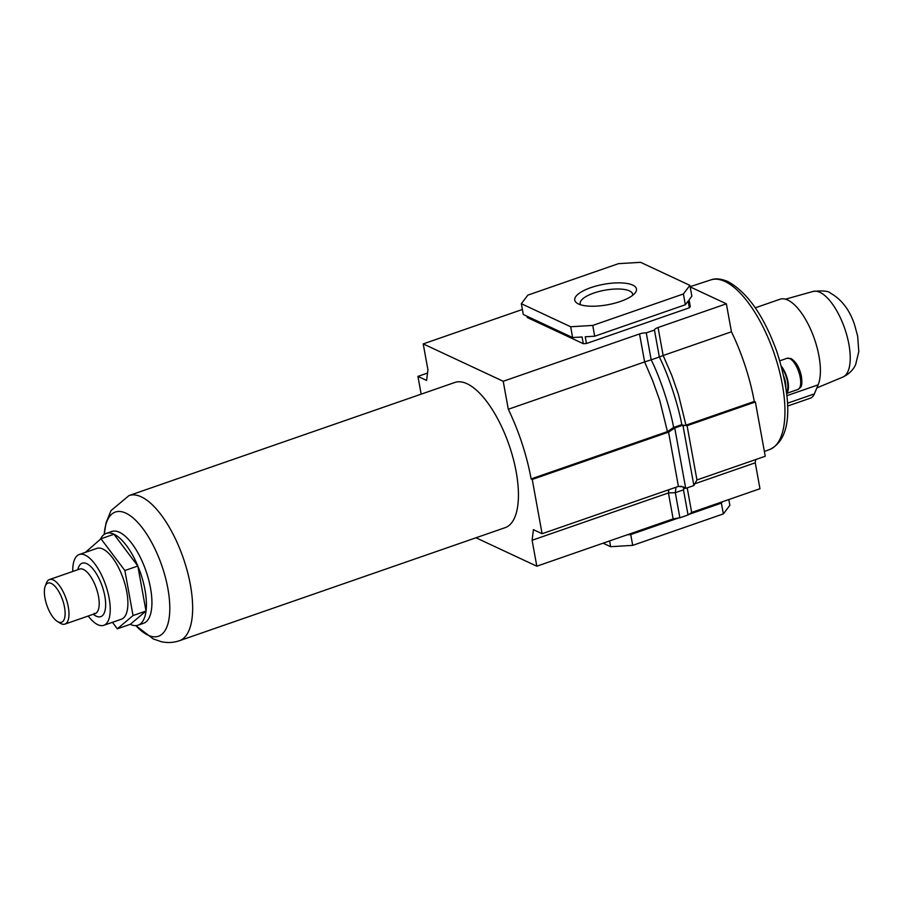 <?xml version="1.0" encoding="UTF-8"?>
<svg xmlns="http://www.w3.org/2000/svg" width="904" height="904" viewBox="0 0 904 904"><rect width="100%" height="100%" fill="white"/><g stroke="black" fill="none" stroke-linecap="round" stroke-linejoin="round"><path stroke-width="1.36" d="M590.843 287.642A31.357 10.419 169.7 0 1 625.206 283.212A31.357 10.419 169.7 0 1 635.162 292.907A31.357 10.419 169.7 0 1 620.404 301.45A31.357 10.419 169.7 0 1 577.396 303.405A31.357 10.419 169.7 0 1 590.843 287.642M632.619 295.348A26.645 8.848 -10.3 0 0 632.63 294.15A26.645 8.848 -10.3 0 0 593.86 293.054A26.645 8.848 -10.3 0 0 580.198 303.687A26.645 8.848 -10.3 0 0 580.639 304.795M676 487.233L675.311 492.68L668.429 492.94L532.106 540.264L536.818 566.198L475.979 537.778M755.654 459.582L755.258 462.803L759.97 488.725L691.673 512.444L688.046 514.964L679.876 517.8L673.141 518.873L536.818 566.198M427.524 373.058L417.942 376.38L426.598 380.437L427.931 369.838L423.219 343.904L503.212 381.273L508.297 409.263L644.62 361.939L639.535 333.949A7.074 2.35 169.7 0 1 646.27 332.875L651.174 359.826L659.332 356.99C669.062 376.267 678.667 406.958 681.797 424.631L673.627 427.468L667.446 431.603L659.784 400.528L652.677 380.72L644.62 361.939L651.174 359.826C660.892 379.104 670.497 409.794 673.627 427.468L674.746 427.987L685.718 488.386L683.379 486.906L678.418 486.397L542.095 533.722L533.428 529.665L532.106 540.264M755.382 401.975L754.275 401.455L685.978 425.174L687.085 425.694L696.95 479.956L765.247 456.249L755.382 401.975L687.085 425.694L682.904 425.151L674.746 427.987L668.564 432.123L532.241 479.448L542.095 533.722M678.418 486.397L668.564 432.123L667.446 431.603L531.123 478.928L532.241 479.448M508.297 409.263A114.13 45.663 70.9 0 1 531.123 478.928M754.275 401.455A114.13 45.663 -109.1 0 0 731.449 331.791L726.364 303.812L658.067 327.519A7.074 2.35 169.7 0 0 654.439 330.039L646.27 332.875M731.449 331.791L663.152 355.509L671.796 375.409L678.305 394.087L685.978 425.174L683.187 425.558M522.388 309.473L423.219 343.904M421.162 394.155L417.942 376.38M640.574 262.329L618.505 263.652L527.857 295.122L521.337 303.71L570.673 326.762L592.741 325.429L683.39 293.969L689.899 285.37L640.574 262.329M726.364 303.812L690.181 286.907M755.258 462.803L693.91 484.092M639.535 333.949L503.212 381.273M689.899 285.37L691.865 296.162L689.074 299.834L690.294 306.558L689.356 307.789L586.47 343.509L583.295 343.701L527.314 317.541L527.077 316.264M521.337 303.71L523.303 314.502L572.627 337.554L582.074 336.977L583.295 343.701M683.39 293.969L685.345 304.75L688.136 301.077L689.356 307.789M592.741 325.429L594.696 336.22L685.345 304.75M570.673 326.762L572.627 337.554M586.47 343.509L585.25 336.785L594.696 336.22M603.115 543.18L610.641 546.694L632.71 545.372L723.358 513.901L729.867 505.302L728.827 499.539M627.297 534.784L630.743 534.58L679.085 517.8M688.159 514.647L721.392 503.11L722.42 501.765M723.358 513.901L721.392 503.11M632.71 545.372L630.743 534.58M610.641 546.694L609.59 540.931M654.439 330.039L659.332 356.99L663.152 355.509L658.067 327.519M683.673 425.886L682.904 425.151L693.888 485.55L685.718 488.386L680.994 486.182M681.797 424.631L682.904 425.151M696.95 479.956L693.888 485.55M683.774 487.482L683.481 489.844L675.311 492.68L679.876 517.8M684.565 487.844L683.526 489.505M683.481 489.844L688.046 514.964M100.423 539.236A48.579 19.436 70.9 0 1 106.186 533.405L111.7 531.484A48.579 19.436 70.9 0 1 119.441 532.298A48.579 19.436 70.9 0 1 148.618 579.577A48.579 19.436 70.9 0 1 143.566 623.274L138.052 625.184A48.579 19.436 70.9 0 1 130.312 624.37A48.579 19.436 70.9 0 1 130.244 624.336M129.035 495.561L454.825 382.471A76.829 30.736 70.9 0 1 467.063 383.748A76.829 30.736 70.9 0 1 513.201 458.52A76.829 30.736 70.9 0 1 505.212 527.631L179.433 640.721A76.829 30.736 70.9 0 0 187.422 571.622A76.829 30.736 70.9 0 0 141.273 496.85A76.829 30.736 70.9 0 0 129.035 495.561L111.022 510.59L106.039 522.817L104.22 534.411A65.743 26.306 70.9 0 1 125.837 513.144A65.743 26.306 70.9 0 1 167.895 588.628A65.743 26.306 70.9 0 1 148.007 635.162A65.743 26.306 70.9 0 1 135.871 625.613L153.228 638.925L161.251 641.67C167.308 643.049 173.365 642.733 179.433 640.721M106.186 533.405A48.579 19.436 70.9 0 1 113.927 534.207A48.579 19.436 70.9 0 1 143.103 581.487A48.579 19.436 70.9 0 1 138.052 625.184M58.251 621.941A20.747 8.305 70.9 0 1 57.449 621.5A20.747 8.305 70.9 0 1 46.906 605.397A20.747 8.305 70.9 0 1 45.2 586.233A20.747 8.305 70.9 0 1 51.245 583.419A20.747 8.305 70.9 0 1 64.523 607.251A20.747 8.305 70.9 0 1 58.251 621.941M45.2 586.233L46.353 583.136A23.583 9.435 70.9 0 1 49.46 579.554A23.583 9.435 70.9 0 1 53.223 579.95A23.583 9.435 70.9 0 1 67.382 602.9A23.583 9.435 70.9 0 1 64.93 624.11A23.583 9.435 70.9 0 1 61.178 623.715A23.583 9.435 70.9 0 1 60.263 623.218L57.449 621.5M103.779 625.319L121.441 619.195A37.471 14.995 -109.1 0 0 125.34 585.487A37.471 14.995 -109.1 0 0 102.841 549.022A37.471 14.995 -109.1 0 0 96.864 548.389L79.213 554.525A37.471 14.995 70.9 0 1 85.179 555.146A37.471 14.995 70.9 0 1 107.678 591.611A37.471 14.995 70.9 0 1 103.779 625.319A37.471 14.995 70.9 0 1 97.813 624.698A37.471 14.995 70.9 0 1 88.219 616.019M72.761 571.464A37.471 14.995 70.9 0 1 79.213 554.525M117.339 628.811L130.3 624.314L146.007 611.047L137.826 566.028L113.938 534.264L100.977 538.773L124.865 570.526L133.046 615.556L117.339 628.811L112.446 622.314M85.338 552.4L100.977 538.773M146.007 611.047L133.046 615.556M137.826 566.028L124.865 570.526M781.384 366.278A16.509 6.599 70.9 0 1 787.904 381.296A16.509 6.599 70.9 0 1 786.649 393.104M781.779 367.758A15.323 6.136 70.9 0 1 786.48 391.726M783.892 376.595A15.323 6.136 70.9 0 1 785.847 387.206M786.921 395.669L818.143 384.833A48.816 19.526 -109.1 0 0 810.685 329.463A48.816 19.526 -109.1 0 0 779.982 299.247L755.269 307.823M818.143 384.833L814.368 393.884A31.143 12.464 70.9 0 1 810.447 398.133L787.565 406.077M668.836 489.719L668.429 492.94L673.141 518.873M687.209 487.866L691.673 512.444M49.46 579.554L79.676 569.068A23.583 9.435 70.9 0 1 83.439 569.452A23.583 9.435 70.9 0 1 97.598 592.402A23.583 9.435 70.9 0 1 95.146 613.613L64.93 624.11M77.846 569.701A28.295 11.323 70.9 0 1 86.727 563.667A28.295 11.323 70.9 0 1 104.83 596.154A28.295 11.323 70.9 0 1 96.265 616.178A28.295 11.323 70.9 0 1 93.315 614.257M787.056 358.289L791.079 358.617C796.029 361.69 799.464 367.555 801.396 376.222C802.65 386.629 801.226 386.98 797.882 389.477A16.509 6.599 -109.1 0 0 799.599 374.629A16.509 6.599 -109.1 0 0 789.689 358.56A16.509 6.599 -109.1 0 0 787.056 358.289L779.824 360.798M710.894 279.89C715.471 278.138 721.189 278.714 728.036 281.619C747.619 292.557 763.903 315.925 776.886 351.735C790.684 394.98 794.413 437.57 769.767 449.48A89.756 35.911 -109.1 0 0 778.751 368.504A89.756 35.911 -109.1 0 0 724.929 281.472A89.756 35.911 -109.1 0 0 710.894 279.89L690.136 286.658M813.114 291.438C822.821 290.478 828.561 291.009 830.324 293.043C841.669 299.45 849.76 310.072 854.608 324.898L857.659 336.164L858.8 351.633L855.67 364.493C854.89 366.165 852.257 372.527 842.844 377.081A45.336 18.136 -109.1 0 0 847.003 335.926A45.336 18.136 -109.1 0 0 819.905 292.331A45.336 18.136 -109.1 0 0 813.114 291.438L785.44 299.19M787.474 403.229L814.368 393.884M94.185 613.33L95.169 613.613M797.882 389.477L786.672 393.364M769.767 449.48L764.377 451.469M842.844 377.081L816.866 387.906"/></g></svg>
